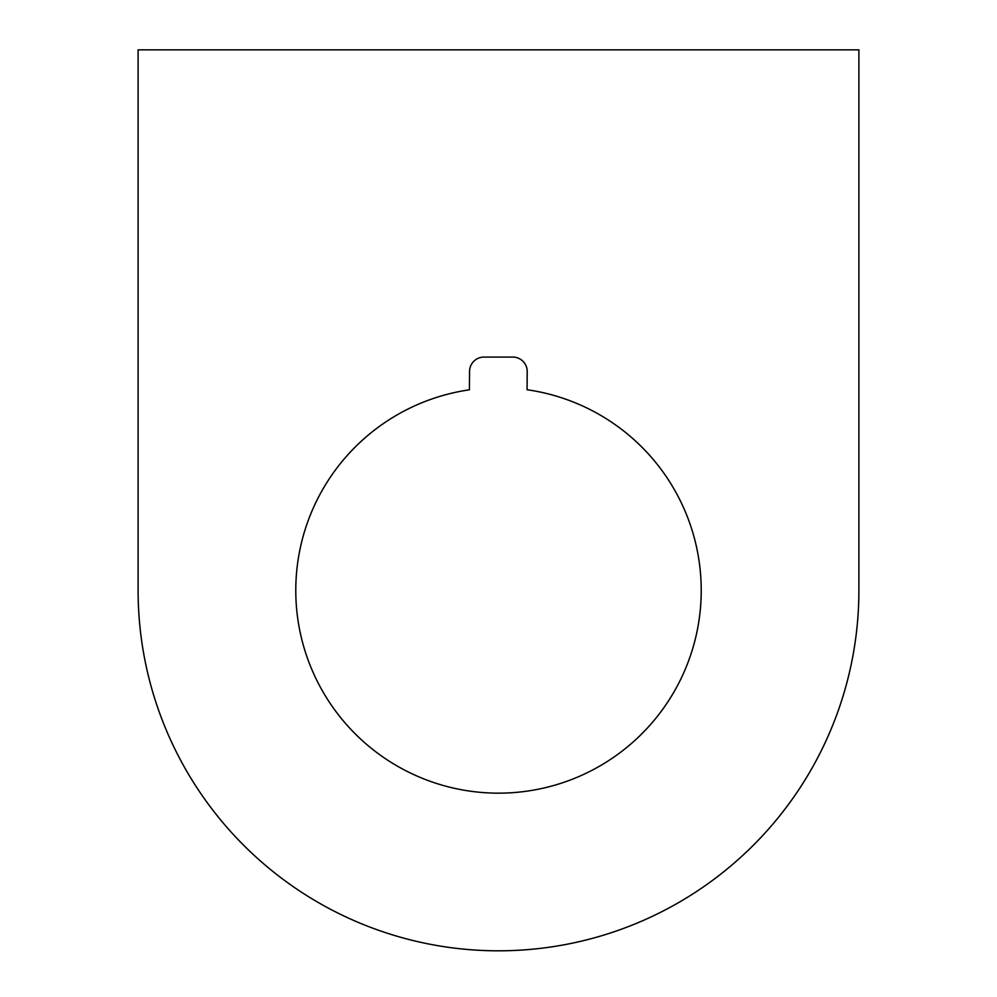<?xml version="1.0" encoding="UTF-8"?>
<svg xmlns="http://www.w3.org/2000/svg" width="997" height="997" viewBox="0 0 997 997"><rect width="100%" height="100%" fill="white"/><g stroke="black" fill="none" stroke-linecap="round" stroke-linejoin="round"><path stroke-width="1.5" d="M527.214 371.607A14.419 14.419 0 0 0 512.807 357.076L483.969 357.076A14.419 14.419 0 0 0 469.562 371.383L469.413 389.815A202.715 202.715 0 0 0 328.1 700.243A202.715 202.715 0 0 0 669.186 699.807A202.715 202.715 0 0 0 527.077 389.74L527.214 371.607M138.109 49.85L858.891 49.85L858.891 590.436A360.391 360.391 0 0 1 498.5 950.814A360.391 360.391 0 0 1 138.109 590.436L138.109 49.85"/></g></svg>
